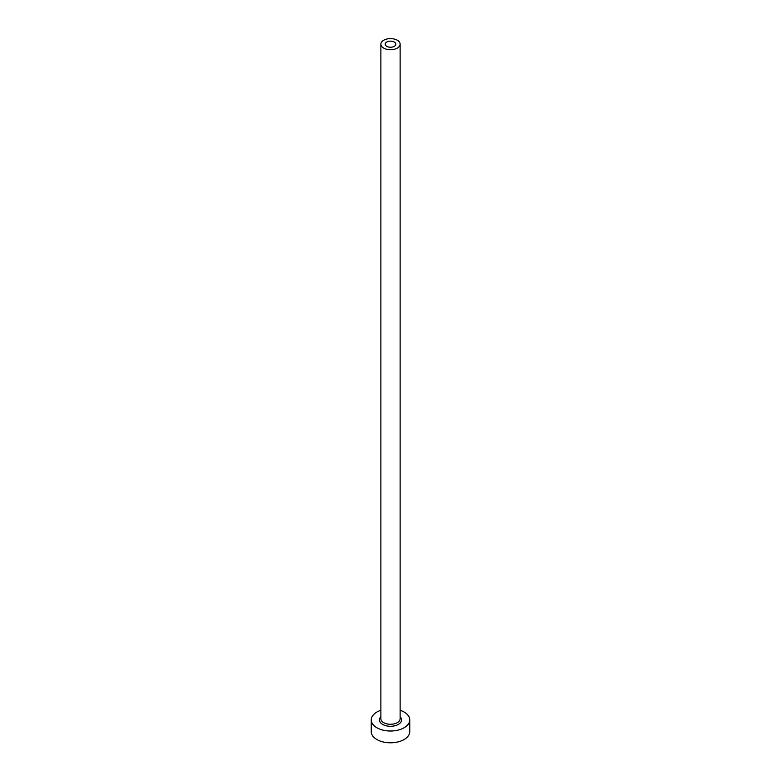 <?xml version="1.0" encoding="UTF-8"?>
<svg xmlns="http://www.w3.org/2000/svg" width="781" height="781" viewBox="0 0 781 781"><rect width="100%" height="100%" fill="white"/><g stroke="black" fill="none" stroke-linecap="round" stroke-linejoin="round"><path stroke-width="1.17" d="M394.239 42.018A5.291 3.056 0 0 0 388.479 41.364A5.291 3.056 0 0 0 385.209 44.185A5.291 3.056 0 0 0 386.761 46.343A5.291 3.056 0 0 0 392.521 47.006A5.291 3.056 0 0 0 395.791 44.185A5.291 3.056 0 0 0 394.239 42.018M383.696 48.11A9.626 5.555 0 0 0 394.18 49.32A9.626 5.555 0 0 0 400.126 44.185A9.626 5.555 0 0 0 397.304 40.251A9.626 5.555 0 0 0 386.82 39.05A9.626 5.555 0 0 0 380.874 44.185A9.626 5.555 0 0 0 383.696 48.11M380.874 710.28A19.242 11.11 0 0 0 371.258 719.897A19.242 11.11 0 0 0 376.891 727.755A19.242 11.11 0 0 0 397.861 730.167A19.242 11.11 0 0 0 409.742 719.897A19.242 11.11 0 0 0 404.109 712.038A19.242 11.11 0 0 0 400.126 710.28M371.258 719.897L371.258 731.68A19.242 11.11 0 0 0 376.891 739.539A19.242 11.11 0 0 0 397.861 741.95A19.242 11.11 0 0 0 409.742 731.68L409.742 719.897M400.126 716.743A11.071 6.385 180 0 1 397.207 724.983A11.071 6.385 180 0 1 382.67 724.417A11.071 6.385 180 0 1 380.874 716.743M380.874 44.185L380.874 718.715A9.626 5.555 0 0 0 383.696 722.65A9.626 5.555 0 0 0 394.18 723.85A9.626 5.555 0 0 0 400.126 718.715L400.126 44.185"/></g></svg>
